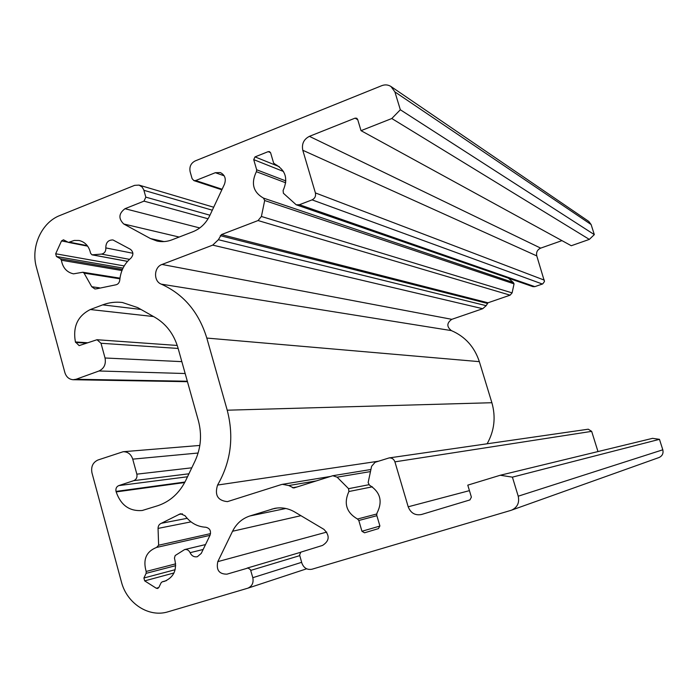 <?xml version="1.0" encoding="UTF-8"?>
<svg xmlns="http://www.w3.org/2000/svg" width="698" height="698" viewBox="0 0 698 698"><rect width="100%" height="100%" fill="white"/><g stroke="black" fill="none" stroke-linecap="round" stroke-linejoin="round"><path stroke-width="1.05" d="M96.935 288.736L115.231 284.95C117.822 284.601 119.341 282.969 119.786 280.055C120.632 271.016 124.331 263.713 130.892 258.155C133.658 254.901 133.51 251.952 130.439 249.317L112.98 239.955C108.216 239.894 105.834 242.546 105.817 247.912C105.965 251.367 104.526 253.426 101.498 254.098L92.005 254.831L90.583 253.269C89.065 246.315 85.243 242.058 79.11 240.487L74.25 240.444L68.439 242.407L63.457 239.807L61.511 240.932L55.683 253.775L56.425 256.498L60.456 258.766L61.38 260.232C62.776 267.823 66.825 272.36 73.526 273.843L82.844 272.246L84.065 273.127L91.735 286.73L94.902 288.972L96.935 288.736M500.265 475.251L652.543 438.344L659.47 439.33L662.803 449.8C663.597 453.412 662.323 455.986 658.991 457.539L510.945 510.369L311.989 569.219C307.155 570.091 303.77 568.041 301.85 563.077L299.616 554.98L300.829 552.144L322.546 545.426C329.543 540.915 329.997 535.558 323.898 529.337L294.669 511.966C288.239 508.257 281.512 507.071 274.506 508.414L249.84 515.988C242.154 518.544 236.395 523.64 232.556 531.257L217.802 561.637C216.048 569.996 219.093 574.175 226.946 574.166L248.052 568.015L250.495 569.725L252.807 577.691C253.767 582.76 252.109 586.268 247.834 588.187L168.174 611.753C148.953 617.896 126.818 603.508 121.408 581.853L91.962 472.843C90.853 466.665 92.86 462.381 97.973 459.999L123.145 451.728C127.847 451.702 131.041 454.171 132.733 459.144L136.852 474.16C137.41 477.292 136.389 479.447 133.789 480.643L118.765 485.607C116.444 486.672 115.528 488.609 116.034 491.409L116.173 491.907C120.824 505.265 129.505 511.46 142.218 510.5L157.888 505.675C170.155 501.487 179.438 493.085 185.738 480.468L195.021 461.046C200.954 448.133 202.071 434.68 198.38 420.702L177.946 347.761C173.881 334.106 166.203 323.968 154.93 317.337L137.715 307.609L122.403 302.504C115.685 301.684 109.106 302.478 102.685 304.869L90.33 309.528C77.661 315.924 72.688 326.734 75.419 341.95L79.136 345.615L97.022 339.725L101.001 343.268L105.04 357.995C106.14 364.155 104.133 368.483 99.011 370.987L76.091 379.258L73.238 379.729C69.093 379.398 66.31 377.016 64.87 372.601L36.427 267.299C30.538 247.005 41.566 222.453 59.862 215.516L134.644 185.345L139.059 185.11L142.087 187.003L143.744 189.769L145.838 197.141L143.997 201.137L125.003 208.711C118.686 213.475 118.267 218.57 123.738 223.988L150.454 238.559L157.05 241.046C162.023 242.119 166.97 241.717 171.891 239.859L192.953 231.719C200.413 228.691 206.041 223.281 209.836 215.473L224.468 184.211C226.309 178.81 224.931 174.928 220.35 172.572L215.342 172.703L195.684 180.538L193.896 180.608L192.107 178.662L190.135 171.752C189.21 166.796 190.877 163.192 195.152 160.941L381.797 85.653C385.095 84.414 388.167 84.711 391.011 86.535L394.894 91.9L400.338 109.761L391.796 118.52L361.032 130.666L357.646 119.419L356.739 118.25L355.064 118.154L309.397 136.346C303.761 139.277 301.553 143.919 302.792 150.271L315.4 192.918C316.019 196.121 314.92 198.433 312.085 199.864L299.407 204.715L296.196 204.784L283.405 193.259L283.1 190.502C288.169 179.098 285.779 170.521 275.911 164.772L273.616 163.079L270.641 152.906L269.559 151.649L268.163 151.649L255.014 156.893L253.723 159.633L256.672 169.78L256.384 171.691C250.8 183.391 253.165 192.194 263.486 198.11L264.682 200.509L261.401 216.476L258.059 220.551L221.423 234.589L218.387 239.711L212.716 245.12L162.023 264.455C153.83 267.116 153.281 281.25 161.264 284.147C183.653 294.207 198.834 312.181 206.809 338.068L227.216 410.197C234.144 436.861 230.933 461.814 217.584 485.049C214.452 495.091 217.732 500.623 227.426 501.635L281.128 484.639L282.428 484.325L288.754 485.538L293.788 487.989L332.798 475.722L337.125 477.17L348.581 488.679L348.895 491.523C343.529 503.415 346.4 512.585 357.507 519.024L358.807 520.49L361.948 531.265L364.539 532.801L378.482 528.604L379.86 525.873L376.693 515.054L376.999 513.091C382.914 501.365 380.384 492.046 369.416 485.136L368.151 482.571L371.598 466.29L375.123 462.277L389.109 457.923C391.918 457.748 393.855 459.057 394.911 461.849L408.199 506.792C410.703 513.082 415.118 515.656 421.452 514.513L469.955 499.916L471.386 497.116L467.782 485.145L500.265 475.251L512.411 477.144L518.221 496.199C519.609 502.778 517.366 507.446 511.503 510.186M201.251 553.409L210.063 535.183C211.258 530.873 209.836 528.229 205.805 527.243C197.377 526.772 190.458 522.924 185.04 515.709L180.477 513.737L161.378 523.273C159.223 524.128 158.114 525.838 158.053 528.412L158.629 545.217L156.605 547.415C146.257 551.499 142.776 559.508 146.17 571.453L146.144 573.337L143.901 578.005L144.687 580.876L156.291 588.248L157.704 588.466L158.839 587.48L161.09 582.804L162.233 581.809L164.423 581.364C174.046 577.211 177.388 569.472 174.439 558.13L175.172 555.538L184.612 549.57C187.064 549.186 188.888 550.225 190.092 552.685C191.68 555.931 194.088 557.274 197.316 556.734L201.251 553.409M391.011 86.535L588.824 221.458L591.11 224.529L594.321 234.624L589.33 239.397L571.278 245.731L361.032 130.666M561.969 240.627L540.688 248.13C537.329 249.701 536.029 252.292 536.779 255.904L544.475 281.512L542.721 283.911L534.851 286.642L532.94 286.642L296.196 204.784M508.353 278.144L513.327 282.489L514.051 283.868L512.105 292.89L510.107 295.167L487.989 302.784L486.166 305.672L482.728 308.708L451.807 319.326C446.694 322.965 446.554 326.725 451.379 330.608C465.138 336.523 474.457 346.871 479.343 361.651L491.881 402.72C495.973 417.16 494.385 430.849 487.117 443.788M389.109 457.923L588.266 429.2L591.668 431.364L597.985 451.571M512.411 477.144L659.47 439.33M391.796 118.52L589.33 239.397M400.338 109.761L594.321 234.624M518.221 496.199L662.803 449.8M105.817 247.912L132.873 253.261M101.498 254.098L129.505 259.359M92.424 254.849L127.568 261.34M91.735 286.73L99.456 287.829M178.688 514.505L182.405 513.824M161.378 523.273L187.151 518.326M158.053 528.412L190.999 521.868M158.629 545.217L210.552 533.612M157.242 547.284L209.985 535.357L157.181 547.302M146.17 571.453L175.678 563.853M146.144 573.337L175.704 565.65M143.901 578.005L175.154 569.699M144.687 580.876L173.994 572.953M156.291 588.248L158.812 587.533M162.468 581.757L166.299 580.692M190.092 552.685L203.153 549.474M408.199 506.792L469.431 490.642M394.911 461.849L591.668 431.364M361.948 531.265L379.904 526.065M358.807 520.49L376.876 515.7M357.507 519.024L376.623 514.025M348.895 491.523L372.383 486.811M348.581 488.679L368.814 484.735M337.125 477.17L370.472 471.586M292.497 487.745L297.156 486.942M288.754 485.538L316.124 480.939M217.584 485.049L378.421 461.23M227.216 410.197L491.881 402.72M206.809 338.068L479.343 361.651M161.264 284.147L451.379 330.608M162.023 264.455L451.807 319.326M212.716 245.12L482.728 308.708M218.387 239.711L486.166 305.672M220.28 235.671L487.3 303.394M221.423 234.589L487.989 302.784M258.059 220.551L510.107 295.167M261.401 216.476L512.105 292.89M264.682 200.509L514.051 283.868M263.486 198.11L513.327 282.489M256.384 171.691L285.735 182.806M256.672 169.78L285.866 180.939M253.723 159.633L283.51 171.481M255.014 156.893L279.287 166.682M268.163 151.649L270.554 152.653M274.864 164.388L276.931 165.225M299.407 204.715L534.851 286.642M312.085 199.864L542.407 284.042M315.4 192.918L544.361 280.16M302.792 150.271L536.779 255.904M309.397 136.346L540.688 248.13M355.064 118.154L357.716 119.655M394.894 91.9L591.11 224.529M195.684 180.538L222.112 189.245M215.342 172.703L224.198 175.817M150.454 238.559L163.995 241.595M123.738 223.988L179.15 237.05M125.003 208.711L199.75 227.958M143.997 201.137L208.065 218.779M145.838 197.141L209.958 215.22M143.91 190.301L212.305 210.203M76.091 379.258L187.326 381.239M99.011 370.987L185.162 373.526M105.04 357.995L181.829 361.643M101.001 343.268L178.138 348.442M75.55 342.43L86.648 343.163M75.419 341.95L87.73 342.77M90.33 309.528L153.534 316.552M102.685 304.869L140.952 309.441M116.173 491.907L184.691 482.536M116.034 491.409L184.961 482.03M118.765 485.607L187.5 476.769M133.789 480.643L188.931 473.794M136.852 474.16L191.793 467.808M132.733 459.144L198.119 453.019M252.807 577.691L301.632 562.326M250.756 570.397L299.73 555.643M247.083 568.111L300.672 552.284L247.075 568.12M217.802 561.637L326.751 532.085M232.556 531.257L300.925 515.682M249.84 515.988L285.831 508.484M271.81 509.112L277.246 508.004M84.065 273.127L119.899 278.807M61.38 260.232L121.949 270.545M60.456 258.766L122.412 269.428M56.425 256.498L123.031 268.084M55.683 253.775L124.209 265.929M61.511 240.932L67.854 242.171M69.582 242.197L87.276 245.661M166.403 580.64L162.233 581.809M205.526 544.571L184.612 549.57M370.917 469.492L332.798 475.722M330.18 476.498L282.428 484.325M276.993 165.26L274.733 164.344M221.851 189.786L193.896 180.608M213.693 207.227L139.059 185.11M187.448 381.693L73.238 379.729M177.248 345.458L97.022 339.725M199.837 445.437L123.145 451.728M306.631 568.8L247.834 588.187M119.986 278.162L82.844 272.246M87.643 246.15L68.439 242.407M127.525 261.384L92.005 254.831"/></g></svg>
